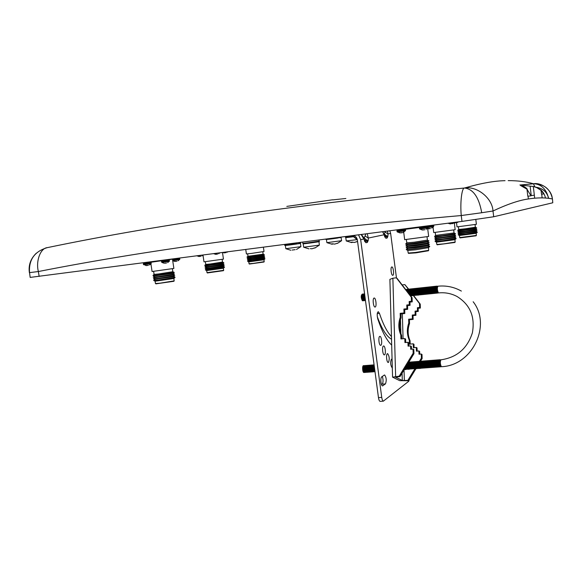 <?xml version="1.0" encoding="UTF-8"?>
<svg xmlns="http://www.w3.org/2000/svg" width="582" height="582" viewBox="0 0 582 582"><rect width="100%" height="100%" fill="white"/><g stroke="black" fill="none" stroke-linecap="round" stroke-linejoin="round"><path stroke-width="0.87" d="M30.155 277.41L461.977 221.4L461.25 215.544L481.721 212.736C478.95 197.247 473.202 189.012 464.48 188.015C300.043 204.129 161.01 223.997 47.368 247.626C40.602 248.034 35.64 260.823 38.361 271.539C153.161 248.856 294.128 230.196 461.25 215.544C460.027 202.434 461.817 187.71 464.48 188.015C476.985 185.811 492.328 198.091 492.998 210.997C507.002 204.384 518.627 200.397 527.867 199.029C537.375 197.531 545.53 197.509 552.34 198.957C552.063 190.379 541.915 182.275 533.403 183.745L534.873 186.815M520.155 185.141L523.305 186.182C525.757 187.586 527.059 188.59 527.205 189.194L527.234 189.456M526.972 189.194L527.809 196.243L531.002 195.807L526.972 189.194L520.664 185.563M533.905 186.611L537.688 187.775L541.275 190.598M541.064 190.387L541.507 194.213L543.697 193.915L541.064 190.387L536.699 187.579L533.316 186.502L519.922 184.952M530.137 186.335L531.235 195.617L534.341 195.188L533.316 186.502M524.535 187.171L520.905 185.476L524.535 187.171M538.845 188.575L535.556 187.04L538.888 188.801M345.868 198.491L332.628 199.895M332.613 199.786L286.81 206.392M552.784 202.776L552.456 198.928L552.784 202.776L493.703 216.759L492.998 210.997L481.721 212.736M461.977 221.4L493.703 216.759M548.593 198.367C547.102 192.184 543.071 188.495 536.502 187.295M380.875 345.286C382.403 344.631 381.603 336.454 380.002 336.36L379.697 336.411C378.162 337.007 378.955 345.257 380.555 345.344L380.875 345.286M384.564 354.831C386.048 354.132 385.269 346.072 383.713 345.977L383.393 346.035C381.901 346.676 382.672 354.809 384.236 354.896L384.564 354.831M388.492 362.397C389.693 359.167 389.416 356.242 387.656 353.638L387.343 353.703C385.888 354.373 386.637 362.382 388.158 362.47L388.492 362.397M392.079 359.385L391.388 359.203C390.209 362.397 390.478 365.285 392.195 367.868L392.312 367.875M375.223 307.012C376.816 306.539 375.936 298.115 374.284 298.028L374.03 298.057C372.429 298.471 373.302 306.969 374.954 307.041L375.223 307.012M392.857 275.315C394.276 275.017 393.396 266.985 391.933 266.934L391.759 266.949C390.326 267.189 391.206 275.286 392.668 275.33L392.857 275.315M387.474 231.09L387.976 233.957L390.638 233.397L389.845 230.785M382.869 231.687L384.105 234.764L382.621 231.723M367.257 233.724L368.304 238.06L384.105 234.764L384.753 236.874L384.069 233.819M391.453 336.527C387.19 332.22 383.189 324.509 379.457 313.4L378.3 311.69C377.041 312.498 376.867 314.913 377.776 318.936C382.127 331.762 386.761 340.492 391.686 345.119M384.287 375.07L381.683 376.903C380.184 377.689 380.904 385.801 382.483 385.902L385.459 383.902C386.695 380.57 386.426 377.602 384.644 374.99L384.287 375.07M383.989 233.622L384.367 233.928C385.895 235.484 387.074 236.241 387.91 236.19L387.161 238.009L385.939 238.278L384.753 236.874L385.939 238.278M363.634 237.441L364.376 238.045C365.998 239.719 367.278 240.519 368.217 240.453L367.344 242.425L365.947 242.73L364.594 241.239L363.83 237.907M380.344 401.354L380.075 401.369C379.348 401.078 378.817 399.827 378.475 397.615L381.748 397.404L360.673 239.653L358.548 234.852M381.748 397.404C382.09 399.623 382.621 400.874 383.342 401.165L408.724 381.283L409.357 379.508M396.458 277.898L390.638 233.397M353.543 235.506C355.682 236.234 356.955 237.754 357.377 240.075L378.475 397.615M382.359 376.423C383.32 379.828 383.276 382.396 382.236 384.127L381.523 384.644M377.289 316.695C381.843 329.019 386.594 336.534 391.526 339.233M361.422 234.481L363.714 237.616L363.874 238.991L361.146 234.517M364.761 240.839L363.874 238.991L360.673 239.653M365.947 242.73L365.169 241.326L366.565 241.021L364.434 239.631M364.019 238.394L365.903 233.899M384.898 236.605L386.433 236.707L384.629 235.535M384.178 234.124L385.335 231.367M385.058 232.073L387.976 233.957L387.91 236.19L386.433 236.707L387.161 238.009M365.14 236.052L368.304 238.06L368.217 240.453L366.565 241.021L367.344 242.425M401.718 338.855L401.616 335.465C399.172 329.747 398.99 323.861 401.085 317.787L400.969 313.88L404.81 313.509L404.686 309.609L407.669 309.318L407.546 305.579L410.048 305.332L409.946 302.087L412.223 301.854L412.092 297.802L411.321 297.206L411.459 301.272L409.175 301.498L409.277 304.757L406.767 305.004L406.891 308.751L403.901 309.042L404.024 312.956L400.176 313.327L400.292 317.241C398.19 323.33 398.364 329.237 400.816 334.963L400.933 338.928L404.81 338.586L404.934 342.565L407.946 342.311L408.069 346.13L410.608 345.919L410.717 349.251L413.031 349.062L413.169 353.238L399.208 376.161L392.566 377.151L399.769 380.672L408.608 380.744L415.832 368.886M412.223 301.854L411.459 301.272M413.504 295.794L419.498 303.542L419.637 307.5L417.41 307.718L417.52 310.89L415.068 311.13L415.192 314.775L412.282 315.051L412.405 318.863L408.651 319.212L408.775 323.032C406.738 328.954 406.927 334.701 409.328 340.281L409.452 344.137L413.227 343.817L413.358 347.687L416.297 347.439L416.421 351.164L418.902 350.961L419.011 354.205L421.266 354.023L422.001 354.46L422.139 358.519L421.412 358.09L419.491 361.247M421.266 354.023L421.412 358.09M395.345 377.012L402.293 380.49L402.075 373.178M414.835 368.886L407.844 380.373L408.608 380.744M407.844 380.373L402.293 380.49M395.353 377.172L400.016 376.561L399.208 376.161M410.186 344.071L410.077 340.754C407.684 335.188 407.495 329.448 409.524 323.541L409.401 319.736L413.147 319.387L413.024 315.582L415.934 315.306L415.81 311.668L418.247 311.435L418.138 308.271L420.364 308.053L420.226 304.11L413.744 295.736M408.535 289.007L404.846 284.613L402.133 284.904M414.086 347.629L413.977 344.282L413.227 343.817M417.149 351.106L417.039 347.898L416.297 347.439M419.731 354.147L419.637 351.404L418.902 350.961M420.59 361.066L422.139 358.519M389.896 279.36L392.879 278.196L395.636 376.423M412.092 297.802L397.15 278.443L396.349 277.81L392.879 278.196M396.349 277.81L411.321 297.206M405.705 342.5L405.603 339.08L404.81 338.586M408.833 346.064L408.731 342.791L407.946 342.311M411.474 349.185L411.387 346.392L410.608 345.919M400.016 376.561L413.94 353.689L413.802 349.527L413.031 349.062M413.94 353.689L413.169 353.238M404.846 284.613L408.338 289.123M419.637 307.5L420.364 308.053M419.498 303.542L420.226 304.11M417.52 310.89L418.247 311.435M417.41 307.718L418.138 308.271M415.068 311.13L415.81 311.668M415.192 314.775L415.934 315.306M412.282 315.051L413.024 315.582M412.405 318.863L413.147 319.387M408.651 319.212L409.401 319.736M408.775 323.032L409.524 323.541M409.328 340.281L410.077 340.754M401.616 335.465L400.816 334.963M401.085 317.787L400.292 317.241M400.969 313.88L400.176 313.327M404.81 313.509L404.024 312.956M404.686 309.609L403.901 309.042M407.669 309.318L406.891 308.751M407.546 305.579L406.767 305.004M410.048 305.332L409.277 304.757M409.946 302.087L409.175 301.498M374.241 366.027L374.961 371.396M374.19 365.605L374.852 371.287M374.066 364.674L373.826 364.878C373.04 366.922 373.157 369.148 374.175 371.549L375.026 371.84M373.702 365.081L374 371.352M373.782 364.936L372.982 364.943C372.189 366.987 372.305 369.214 373.331 371.607L374.321 371.738M372.851 365.147L373.157 371.411M372.946 364.994L372.138 365.009C371.345 367.053 371.462 369.279 372.48 371.672L373.44 371.854M372.007 365.212L372.313 371.476M372.102 365.06L371.294 365.074C370.501 367.118 370.618 369.337 371.636 371.731L372.596 371.92M371.163 365.285L371.469 371.534M371.258 365.125L370.45 365.14C369.657 367.184 369.774 369.403 370.792 371.789L371.76 371.978M370.319 365.351L370.625 371.6M370.414 365.183L369.606 365.205C368.813 367.249 368.93 369.468 369.948 371.854L370.923 372.036M369.475 365.416L369.781 371.658M369.577 365.249L368.762 365.278C367.97 367.315 368.086 369.526 369.104 371.913L370.079 372.102M368.632 365.481L368.937 371.723M368.733 365.314L367.919 365.343C367.126 367.38 367.242 369.592 368.261 371.971L369.243 372.16M367.795 365.554L368.093 371.782M367.897 365.372L367.082 365.409C366.282 367.446 366.398 369.657 367.417 372.036L368.406 372.218M366.951 365.62L367.257 371.847M367.06 365.438L366.238 365.474C365.445 367.511 365.554 369.716 366.573 372.094L367.569 372.284M366.107 365.685L366.413 371.905M366.216 365.503L365.401 365.54C364.601 367.577 364.71 369.781 365.736 372.153L366.755 372.313M365.27 365.751L365.576 371.971M365.38 365.561L364.558 365.605C363.765 367.642 363.874 369.839 364.892 372.218L365.896 372.4M364.427 365.816L364.732 372.029M364.543 365.627L363.721 365.671C362.921 367.708 363.03 369.905 364.056 372.276L365.06 372.465M363.59 365.889L363.896 372.087M363.677 365.736L363.663 365.729C362.186 364.87 362.324 372.014 363.794 372.509L364.201 372.465M364.841 295.802L365.278 299.09M364.601 294.026L365.489 300.632M364.587 294.055L365.045 300.159M364.572 293.815L363.881 293.946C363.161 295.962 363.328 298.122 364.383 300.421L365.336 300.574M363.765 294.143L364.216 300.247M363.852 293.99L363.059 294.034C362.331 296.049 362.499 298.202 363.554 300.501L364.514 300.661M362.935 294.237L363.394 300.327M363.03 294.07L362.237 294.121C361.509 296.136 361.677 298.29 362.732 300.588L363.699 300.741M362.113 294.325L362.571 300.414M362.186 294.201C360.84 295.569 360.905 297.758 362.382 300.77L362.87 300.756M440.829 359.822L440.087 359.88C439.112 361.691 439.235 363.976 440.443 366.725L440.669 366.747M439.665 359.851L439.403 360.243C438.806 362.084 438.937 364.106 439.788 366.325L439.963 366.514M440.385 359.851L439.774 359.691C439.075 361.837 439.228 364.201 440.225 366.791L440.967 366.725M439.57 359.996L438.886 359.756C438.188 361.902 438.333 364.267 439.33 366.856L440.05 366.856M438.777 359.916L438.515 360.316C437.919 362.15 438.042 364.172 438.901 366.391L439.075 366.58M438.683 360.062L437.991 359.829C437.293 361.968 437.446 364.332 438.442 366.922L439.163 366.922M437.89 359.989L437.628 360.382C437.024 362.215 437.155 364.245 438.006 366.456L438.188 366.645M437.795 360.134L437.104 359.894C436.405 362.04 436.551 364.405 437.548 366.987L438.275 366.987M436.995 360.062L436.74 360.454C436.136 362.288 436.26 364.31 437.118 366.522L437.293 366.711M436.907 360.2L436.216 359.967C435.511 362.106 435.663 364.47 436.66 367.053L437.388 367.053M436.107 360.127L435.853 360.52C435.249 362.353 435.372 364.376 436.231 366.587L436.405 366.776M436.02 360.265L435.329 360.04C434.623 362.179 434.769 364.536 435.773 367.111L436.507 367.111M435.22 360.2L434.965 360.593C434.361 362.426 434.485 364.441 435.343 366.653L435.518 366.842M435.132 360.331L434.441 360.105C433.736 362.244 433.881 364.601 434.885 367.177L435.62 367.177M434.332 360.273L434.077 360.658C433.474 362.491 433.597 364.507 434.456 366.711L434.63 366.907M434.252 360.396L433.554 360.178C432.848 362.31 432.993 364.667 433.997 367.242L434.739 367.242M433.445 360.338L433.19 360.731C432.586 362.557 432.71 364.572 433.568 366.776L433.743 366.973M433.364 360.462L432.673 360.243C431.96 362.382 432.106 364.732 433.11 367.307L433.852 367.307M432.564 360.411L432.302 360.796C431.699 362.63 431.822 364.645 432.681 366.842L432.863 367.038M432.484 360.534L431.786 360.316C431.073 362.448 431.218 364.805 432.222 367.373L432.972 367.366M431.677 360.484L431.422 360.869C430.811 362.695 430.935 364.71 431.793 366.907L431.975 367.104M431.597 360.6L430.898 360.382C430.185 362.521 430.331 364.87 431.335 367.431L432.091 367.431M430.789 360.549L430.534 360.935C429.923 362.761 430.047 364.776 430.913 366.973L431.087 367.169M430.716 360.665L430.018 360.454C429.298 362.586 429.443 364.936 430.454 367.497L431.211 367.497M429.909 360.622L429.654 361.007C429.043 362.833 429.167 364.841 430.025 367.038L430.207 367.235M429.836 360.731L429.13 360.52C428.417 362.651 428.563 365.001 429.567 367.562L430.331 367.562M429.021 360.687L428.774 361.073C428.156 362.899 428.279 364.907 429.145 367.104L429.32 367.3M428.949 360.796L428.25 360.593C427.53 362.724 427.675 365.067 428.679 367.628L429.451 367.62M428.141 360.76L427.886 361.146C427.275 362.964 427.399 364.972 428.257 367.162L428.439 367.358M428.068 360.862L427.37 360.658C426.65 362.79 426.795 365.132 427.799 367.693L428.57 367.686M427.261 360.833L427.006 361.211C426.388 363.037 426.511 365.038 427.377 367.227L427.559 367.424M427.188 360.935L426.49 360.731C425.762 362.855 425.908 365.198 426.919 367.751L427.697 367.751M426.373 360.898L426.126 361.277C425.507 363.103 425.631 365.11 426.49 367.293L426.671 367.489M426.308 361L425.602 360.796C424.882 362.928 425.027 365.263 426.031 367.817L426.817 367.817M425.493 360.971L425.246 361.349C424.627 363.168 424.751 365.176 425.609 367.358L425.791 367.555M425.435 361.066L424.722 360.869C424.002 362.993 424.14 365.329 425.151 367.882L425.937 367.875M424.613 361.036L424.365 361.415C423.747 363.241 423.863 365.241 424.729 367.424L424.911 367.62M424.554 361.131L423.849 360.935C423.121 363.059 423.26 365.394 424.271 367.948L425.064 367.94M423.732 361.109L423.485 361.487C422.867 363.306 422.983 365.307 423.849 367.482L424.031 367.686M423.674 361.196L422.969 361.007C422.241 363.132 422.379 365.467 423.39 368.006L424.183 368.006M422.852 361.175L422.605 361.553C421.986 363.372 422.103 365.372 422.969 367.548L423.15 367.751M422.801 361.262L422.088 361.073C421.361 363.197 421.499 365.532 422.51 368.071L423.31 368.064M421.972 361.247L421.732 361.626C421.106 363.437 421.223 365.438 422.088 367.613L422.277 367.817M421.921 361.327L421.208 361.146C420.48 363.263 420.619 365.598 421.63 368.137L422.437 368.13M421.099 361.32L420.851 361.691C420.226 363.51 420.349 365.503 421.215 367.678L421.397 367.882M421.048 361.393L420.335 361.211C419.6 363.335 419.738 365.663 420.75 368.195L421.564 368.195M420.219 361.386L419.978 361.764C419.346 363.575 419.469 365.569 420.335 367.744L420.517 367.94M420.168 361.458L419.455 361.284C418.72 363.401 418.865 365.729 419.877 368.261L420.691 368.253M419.346 361.458L419.098 361.829C418.473 363.641 418.589 365.634 419.455 367.802L419.644 368.006M419.295 361.524L418.582 361.349C417.847 363.466 417.985 365.794 418.996 368.326L419.818 368.319M418.465 361.524L418.225 361.895C417.592 363.714 417.716 365.7 418.582 367.868L418.764 368.071M418.422 361.589L417.701 361.422C416.967 363.539 417.105 365.86 418.116 368.391L418.945 368.384M417.592 361.597L417.345 361.968C416.719 363.779 416.836 365.765 417.701 367.933L417.891 368.137M417.549 361.655L416.828 361.487C416.094 363.605 416.232 365.925 417.243 368.45L418.072 368.442M416.712 361.662L416.472 362.033C415.839 363.845 415.963 365.831 416.828 367.999L417.018 368.202M416.676 361.728L415.955 361.56C415.213 363.67 415.352 365.991 416.37 368.515L417.199 368.508M415.839 361.735L415.599 362.106C414.966 363.91 415.082 365.896 415.955 368.057L416.137 368.268M415.803 361.793L415.082 361.626C414.34 363.735 414.479 366.056 415.49 368.581L416.334 368.573M414.966 361.8L414.726 362.171C414.093 363.983 414.209 365.962 415.075 368.122L415.264 368.326M414.93 361.851L414.209 361.691C413.467 363.808 413.606 366.122 414.617 368.639L415.461 368.632M414.093 361.873L413.853 362.237C413.22 364.048 413.336 366.027 414.202 368.188L414.391 368.391M414.064 361.917L413.336 361.764C412.594 363.874 412.725 366.187 413.744 368.704L414.624 368.646M413.22 361.939L412.98 362.31C412.347 364.114 412.463 366.093 413.329 368.246L413.518 368.457M413.191 361.982L412.463 361.829C411.721 363.939 411.852 366.253 412.871 368.77L413.722 368.762M412.347 362.011L412.114 362.375C411.474 364.179 411.59 366.158 412.456 368.311L412.645 368.522M412.318 362.048L411.59 361.902C410.848 364.005 410.979 366.318 411.998 368.828L412.856 368.821M411.474 362.077L411.241 362.44C410.601 364.245 410.717 366.224 411.59 368.377L411.78 368.588M411.452 362.113L410.717 361.968C409.975 364.077 410.106 366.384 411.125 368.893L411.991 368.886M410.601 362.15L410.368 362.513C409.728 364.317 409.844 366.289 410.717 368.442L410.907 368.646M410.586 362.179L409.852 362.04C409.102 364.143 409.241 366.449 410.252 368.952L411.125 368.944M409.735 362.215L409.502 362.579C408.862 364.383 408.971 366.354 409.844 368.501L410.034 368.712M409.713 362.244L408.979 362.106C408.229 364.208 408.368 366.514 409.386 369.017L410.252 369.01M408.76 362.2L408.629 362.644C407.989 364.448 408.106 366.42 408.971 368.566L409.168 368.777M407.633 364.048L408.513 369.083L409.27 369.25M407.342 364.528L408.295 368.843M406.76 365.481L407.64 369.141L408.404 369.315M406.505 365.903L407.429 368.908M406.01 366.718L406.774 369.206L407.662 369.199M405.785 367.082L406.556 368.966M405.341 367.824L405.901 369.272L406.796 369.257M405.167 368.1L405.69 369.032M404.752 368.784L405.348 369.635L405.814 369.505M404.286 369.548L404.948 369.57M437.802 286.213L437.067 286.286C436.18 287.923 436.325 290.142 437.489 292.928L437.773 292.993M436.675 286.264L436.42 286.664C435.882 288.476 436.042 290.454 436.915 292.608L437.097 292.79M437.358 286.257L436.769 286.111C436.144 288.228 436.333 290.542 437.351 293.052L438.064 292.964M436.413 286.257L435.896 286.199C435.263 288.316 435.46 290.629 436.478 293.139L437.162 293.124M435.802 286.351L435.547 286.759C435.009 288.57 435.169 290.549 436.049 292.695L436.224 292.877M435.547 286.351L435.03 286.293C434.398 288.41 434.587 290.724 435.605 293.226L436.296 293.212M434.929 286.446L434.674 286.846C434.136 288.657 434.303 290.636 435.176 292.782L435.351 292.964M434.681 286.446L434.157 286.388C433.525 288.505 433.714 290.811 434.739 293.313L435.423 293.299M434.063 286.54L433.808 286.941C433.263 288.752 433.43 290.731 434.303 292.87L434.478 293.052M433.816 286.54L433.284 286.482C432.652 288.592 432.841 290.905 433.866 293.401L434.558 293.386M433.19 286.635L432.935 287.035C432.39 288.847 432.557 290.818 433.43 292.964L433.612 293.146M432.957 286.635L432.419 286.577C431.779 288.687 431.975 290.993 432.993 293.488L433.692 293.474M432.317 286.73L432.07 287.13C431.524 288.934 431.684 290.913 432.564 293.052L432.739 293.233M432.091 286.73L431.546 286.671C430.906 288.781 431.102 291.087 432.128 293.583L432.826 293.568M431.451 286.824L431.197 287.217C430.651 289.028 430.818 291 431.691 293.139L431.873 293.321M431.226 286.824L430.68 286.759C430.04 288.868 430.229 291.175 431.255 293.67L431.96 293.655M430.578 286.919L430.331 287.312C429.785 289.123 429.945 291.095 430.826 293.226L431.007 293.408M430.367 286.919L429.814 286.853C429.167 288.963 429.363 291.262 430.389 293.757L431.095 293.743M429.712 287.013L429.465 287.406C428.912 289.21 429.079 291.182 429.96 293.313L430.134 293.503M429.501 287.013L428.949 286.948C428.301 289.058 428.49 291.356 429.516 293.845L430.236 293.83M428.847 287.108L428.599 287.501C428.046 289.305 428.207 291.269 429.087 293.401L429.269 293.59M428.643 287.108L428.076 287.042C427.435 289.145 427.625 291.444 428.65 293.932L429.371 293.917M427.981 287.195L427.734 287.588C427.181 289.4 427.341 291.364 428.221 293.488L428.403 293.677M427.777 287.202L427.21 287.137C426.562 289.239 426.759 291.538 427.785 294.019L428.505 294.005M427.115 287.29L426.868 287.683C426.315 289.487 426.475 291.451 427.355 293.583L427.537 293.764M426.919 287.297L426.344 287.224C425.697 289.334 425.886 291.626 426.919 294.106L427.646 294.092M426.25 287.384L426.002 287.777C425.449 289.581 425.609 291.546 426.49 293.67L426.671 293.852M426.06 287.384L425.486 287.319C424.831 289.421 425.02 291.713 426.053 294.194L426.788 294.179M425.384 287.479L425.136 287.872C424.584 289.669 424.744 291.633 425.624 293.757L425.806 293.946M425.202 287.479L424.62 287.413C423.965 289.516 424.154 291.808 425.187 294.281L425.922 294.266M424.518 287.573L424.271 287.959C423.718 289.763 423.878 291.72 424.758 293.845L424.947 294.034M424.343 287.573L423.754 287.508C423.099 289.603 423.289 291.895 424.322 294.368L425.064 294.354M423.652 287.668L423.412 288.054C422.852 289.851 423.012 291.815 423.9 293.932L424.082 294.121M423.485 287.668L422.888 287.595C422.234 289.698 422.423 291.982 423.456 294.456L424.205 294.441M422.794 287.755L422.547 288.148C421.986 289.945 422.146 291.902 423.034 294.019L423.216 294.208M422.627 287.763L422.03 287.69C421.375 289.792 421.564 292.077 422.597 294.543L423.347 294.528M421.928 287.85L421.688 288.236C421.121 290.04 421.288 291.989 422.168 294.106L422.357 294.296M421.768 287.857L421.164 287.784C420.51 289.88 420.699 292.164 421.732 294.63L422.488 294.616M421.062 287.945L420.822 288.33C420.262 290.127 420.422 292.084 421.31 294.194L421.492 294.383M420.917 287.952L420.306 287.872C419.651 289.974 419.833 292.251 420.873 294.718L421.63 294.703M420.204 288.039L419.964 288.425C419.396 290.222 419.564 292.171 420.444 294.281L420.633 294.477M420.058 288.046L419.447 287.966C418.785 290.062 418.975 292.346 420.008 294.805L420.771 294.79M419.346 288.134L419.105 288.512C418.538 290.309 418.698 292.259 419.586 294.368L419.775 294.565M419.207 288.141L418.582 288.061C417.927 290.156 418.109 292.433 419.149 294.892L419.913 294.87M418.48 288.221L418.247 288.607C417.68 290.403 417.84 292.353 418.727 294.456L418.909 294.652M418.349 288.236L417.723 288.155C417.061 290.243 417.25 292.52 418.283 294.979L419.055 294.958M417.621 288.316L417.381 288.701C416.814 290.491 416.974 292.44 417.869 294.543L418.051 294.739M417.498 288.33L416.865 288.243C416.203 290.338 416.392 292.615 417.425 295.067L418.203 295.045M416.763 288.41L417.192 294.827M416.639 288.425L416.006 288.337C415.344 290.425 415.526 292.702 416.567 295.154L417.345 295.132M415.904 288.505L416.334 294.914M415.788 288.519L415.148 288.432C414.486 290.52 414.668 292.79 415.708 295.241L416.494 295.22M415.046 288.592L415.475 295.001M414.937 288.607L414.289 288.519C413.627 290.614 413.809 292.877 414.85 295.329L415.643 295.307M414.188 288.687L414.624 295.089M414.086 288.701L413.438 288.614C412.769 290.702 412.951 292.972 413.991 295.416L414.784 295.394M413.329 288.781L413.766 295.176M413.235 288.796L412.58 288.701C411.911 290.789 412.092 293.059 413.133 295.503L413.933 295.481M412.478 288.876L412.907 295.263M412.383 288.89L411.721 288.796C411.052 290.884 411.241 293.146 412.282 295.591L413.082 295.569M411.619 288.963L412.056 295.35M411.539 288.985L410.87 288.89C410.194 290.971 410.383 293.233 411.423 295.671L412.231 295.649M410.761 289.058L411.198 295.438M410.688 289.079L410.012 288.978C409.342 291.065 409.524 293.328 410.565 295.758L411.379 295.736M409.91 289.152L410.026 295.132M409.837 289.174L409.161 289.072L408.971 293.764M409.051 289.239L408.6 293.284M408.993 289.261L408.309 289.167L407.924 292.404M408.2 289.334L407.611 292.004M408.142 289.356L407.451 289.254L407.029 291.247M407.349 289.429L406.789 290.935M407.298 289.45L406.6 289.349L406.272 290.265M406.498 289.516L406.149 290.105M406.447 289.545L405.698 289.516M367.06 371.622L367.417 372.036M367.897 371.556L368.261 371.971M368.733 371.483L369.104 371.913M369.461 371.752L369.948 371.854M285.827 248.703L300.894 246.637M285.5 245.415L300.327 243.378M292.171 250.056L295.161 249.663M303.673 247.234L319.38 245.109L318.965 241.683M303.331 243.793L318.849 241.668M310.308 248.638L311.959 248.783L315.64 247.612L313.443 248.259M326.888 242.665L341.598 240.679L341.096 237.456M326.575 239.435L341.197 237.456M333.1 243.953L332.002 244.214L331.114 243.974L332.562 243.807L334.679 244.105L338.135 243.007L336.032 243.64M346.232 240.948L357.122 239.631M345.912 237.572L353.529 236.714L345.999 237.58M352.757 242.279L351.608 242.57L350.713 242.323L352.248 242.141L354.416 242.454L357.559 241.428M357.581 241.581L355.806 241.996M296.769 243.945L298.922 243.676L299.112 242.585M296.835 243.516L296.682 244.025L290.069 244.942C285.478 245.546 283.79 245.575 285.013 245.015L296.835 243.516L296.747 242.898M296.682 244.025L285.58 245.422M337.895 237.965L340.186 237.245M326.364 239.042L337.967 237.529L337.771 238.045L326.655 239.442M224.659 252.777L225.314 252.704M226.078 252.61L223.633 252.763M216.191 254.247L216.853 254.181M217.639 254.079L215.165 254.239M218.701 253.708L219.8 252.908M433.539 226.733L428.148 227.54M428.883 228.733L429.516 228.413M428.869 228.806L427.683 228.704L428.919 228.5M430.498 228.551L428.81 228.784M405.436 230.858L397.295 231.956M400.714 232.88L401.435 232.545M402.373 232.698L403.792 232.174L402.017 232.793L399.332 232.793M427.981 227.948L419.746 229.053M423.129 229.912L423.943 229.897M424.94 229.723L421.943 229.926M199.488 256.415L200.15 256.356M200.928 256.24L198.535 256.422M201.983 255.884L203.082 255.083M436.478 242.134L436.835 244.484L443.87 243.858L455.168 242.054L454.935 239.733M436.442 242.177L454.92 239.711M436.347 240.308L435.045 241.414L443.113 240.65L456.172 238.605L454.564 237.929M436.304 240.293L454.637 237.878M436.136 238.664L434.943 239.769L442.902 238.984L455.881 236.983L454.36 236.285M436.1 238.649L454.426 236.234M435.933 237.02L434.725 238.118L442.691 237.318L455.677 235.324L454.149 234.633M435.889 237.005L454.222 234.582M435.656 235.426L434.507 236.467L442.48 235.652L455.48 233.666L453.982 232.996M435.62 235.397L454.047 232.946L453.684 230.05M433.736 232.56L455.168 229.701L454.287 222.659M437.213 244.775L454.848 242.468M206.661 270.543L207.017 272.667L223.692 270.303L223.335 268.258L224.543 267.167L223.073 266.571M206.639 270.579L223.335 268.258M206.501 268.884L205.308 269.888L224.543 267.167M206.465 268.877L223.124 266.534M206.283 267.393L205.17 268.389L210.175 267.887L224.259 265.69L222.855 265.079M206.246 267.378L222.906 265.043M206.064 265.894L204.937 266.891L209.957 266.381L224.048 264.199L222.637 263.588M206.028 265.879L222.688 263.551M205.795 264.432L204.711 265.392L209.731 264.868L223.837 262.7L222.448 262.104M205.373 261.776L205.766 264.424L210.269 263.988L222.499 262.067L222.113 259.434M203.991 261.842L223.452 259.121L222.491 252.559M207.388 272.943L223.401 270.688M407.786 250.391L408.208 253.054L415.759 252.428L428.701 250.318L428.439 247.706M407.735 250.449L415.424 249.845L428.417 247.67M407.655 248.347L406.236 249.605L414.842 248.827L429.778 246.462L427.988 245.684M407.589 248.318L415.17 247.765L428.09 245.611M407.415 246.499L406.149 247.757L414.602 246.957L429.421 244.644L427.748 243.836M407.356 246.477L414.93 245.902L427.85 243.763M407.174 244.651L405.894 245.91L414.362 245.087L429.196 242.781L427.515 241.981M407.124 244.629L414.69 244.033L427.61 241.908M406.84 242.876L405.639 244.054L414.122 243.218L428.97 240.919L427.326 240.155M406.367 239.617L406.789 242.854L414.449 242.163L427.428 240.082L427.013 236.852M404.672 239.653L428.672 236.438L427.632 228.297M408.615 253.366L415.941 252.864L428.352 250.769M433.175 225.147L424.096 226.878L398.75 230.166L397.128 230.334L397.062 229.846M398.75 230.166L398.677 229.635M426.999 226.449L426.933 225.954M424.096 226.878L424.023 226.333M155.118 281.179L155.438 283.521L160.065 283.172L174.178 280.859L173.865 278.502M155.081 281.222L173.88 278.516M154.943 279.338L153.626 280.466L158.77 279.993L175.102 277.381L173.465 276.712M154.892 279.324L173.531 276.661M154.688 277.679L153.481 278.8L158.515 278.32L174.767 275.744L173.218 275.053M154.645 277.658L173.283 275.002M154.441 276.014L153.219 277.134L158.26 276.639L174.52 274.086L172.963 273.402M154.397 275.999L173.029 273.351M154.121 274.398L152.957 275.468L158.006 274.959L174.28 272.42L172.752 271.758M153.633 271.452L154.077 274.384L158.682 273.962L172.818 271.707L172.381 268.797M152.084 271.518L173.873 268.433L172.505 259.325M155.94 283.849L173.858 281.281M179.22 258.19L144.278 263.224L143.572 263.275L143.507 262.831M144.278 263.224L144.205 262.744M167.689 260.139L167.623 259.696M164.735 260.561L164.662 260.081M459.707 237.58L476.389 235.426L476.171 233.346M459.474 235.514L476.156 233.324M459.351 233.869L458.158 234.852L465.709 234.102L477.313 232.313L475.858 231.716M459.322 233.855L475.909 231.672M459.169 232.385L458.049 233.367L465.52 232.604L477.065 230.843L475.676 230.225M459.14 232.378L475.727 230.188M458.987 230.909L457.852 231.883L465.338 231.105L476.891 229.352L475.487 228.741M458.958 230.894L475.538 228.704M458.747 229.461L457.663 230.399L465.149 229.606L476.709 227.86L475.334 227.264M458.398 226.827L458.725 229.446L465.345 228.784L475.385 227.227L475.058 224.601M457.03 226.885L476.396 224.303L475.814 219.53M460.144 237.893L476.083 235.812M248.79 261.856L249.038 263.762L253.446 263.377L264.206 261.667L263.952 259.754M248.769 261.878L263.966 259.761M263.704 258.248L248.616 260.336L247.546 261.245L252.53 260.751L264.992 258.808L263.661 258.277M248.441 258.99L247.408 259.885L252.333 259.383L264.752 257.47L263.471 256.917M248.419 258.983L263.508 256.888M248.252 257.63L247.212 258.524L252.137 258.008L264.563 256.102L263.275 255.556M248.223 257.622L263.311 255.527M262.795 251.773L263.137 254.181L247.997 256.284L246.95 257.084L264.373 254.741L263.1 254.203M245.764 249.525L246.404 253.948L251.489 253.417L264.01 251.497L263.406 247.234M249.445 264.039L263.937 262.024M179.685 259.579L172.694 260.591M175.422 261.34L176.15 261.303M177.023 261.158L174.411 261.362M178.165 260.772L179.816 259.157L172.636 260.198M169.311 261.369L161.854 262.409L163.935 263.195M164.946 263.166L165.695 263.137M166.583 262.977L164.691 263.275M167.747 262.584L169.449 260.932L161.585 262.038L161.876 262.424M450.686 223.881L451.217 223.597M452.141 223.721L453.436 223.241L449.413 223.794M455.168 222.891L455.677 222.608M456.594 222.724L457.859 222.251L454.316 222.899M151.16 262.642L151.102 263.733L143.696 264.759M146.773 265.494L147.522 265.479M148.41 265.312L145.835 265.545M508.195 180.616C517.864 180.638 526.266 181.686 533.403 183.745L520.344 184.989M547.778 195.487C545.123 188.095 540.518 184.174 533.963 183.73L533.403 183.745M30.162 277.425L29.537 272.631C28.671 259.725 34.571 251.395 47.251 247.648M545.516 198.062C544.708 194.577 543.086 191.798 540.642 189.725M464.48 188.015C480.805 183.294 494.329 180.849 505.052 180.682M39.154 276.414L38.361 271.539L29.537 272.631M385.459 383.902L382.236 384.127M382.869 385.815L382.338 385.851M379.457 313.4L377.252 313.618M352.561 235.637L357.253 239.449M400.896 333.646L400.481 319.707M402.329 313.749L403.086 338.739M404.039 369.956L404.359 380.613M441.556 366.682L441.331 366.66C440.123 363.903 440.007 361.618 440.974 359.807C456.863 357.515 467.331 348.523 472.38 332.839C475.225 316.775 470.111 304.662 457.037 296.493C451.283 293.452 445.099 292.266 438.508 292.921L438.355 292.833C437.198 290.047 437.053 287.835 437.94 286.199C446.307 285.384 454.113 287.013 461.359 291.08M353.521 236.707L351.062 237.034C343.627 237.958 346.181 237.507 345.417 237.165L352.99 236.277M299.192 243.152L300.661 242.861C300.952 243.203 300.37 243.472 298.922 243.676M318.754 241.697L303.418 243.8M308.104 242.796L319.205 241.123C320.435 241.697 317.226 242.025 308.336 243.276C300.938 244.171 303.717 243.756 302.822 243.378L308.104 242.796M427.806 226.405L433.605 225.547L433.699 226.26L428.097 227.096M397.302 230.312L396.917 230.821L405.501 229.657L405.596 230.385L397.004 231.541M400.78 229.905L399.463 230.072M398.474 230.196L397.404 230.305M419.593 227.46L419.367 227.911L428.046 226.733L428.141 227.467L419.455 228.631M426.511 226.522L424.584 226.805M423.369 226.973L422.03 227.147M179.816 259.157L179.722 258.517L172.541 259.557M179.06 258.212L178.463 258.313M168.882 259.936L169.347 260.278L161.483 261.383L161.585 262.038M168.656 259.972L168.031 260.081M167.194 260.212L165.237 260.496M164.153 260.641L163.069 260.78M151.255 263.29L143.427 264.388L146.504 265.618M150.949 262.358L143.332 263.741L143.427 264.388M145.922 263.006L144.853 263.144M144.161 263.231L143.689 263.26M552.456 198.928L552.456 198.92C550.39 189.099 544.228 184.036 533.963 183.73L520.49 185.003M29.376 272.623C28.336 265.166 30.628 258.706 36.244 253.265M534.334 195.188L534.683 198.149M524.557 187.157L524.6 187.535M548.688 198.375C547.109 192.169 543.101 188.488 536.655 187.346M528.041 196.214L528.369 198.949M541.704 194.184L542.14 197.902M383.342 401.165L380.075 401.369M352.248 235.674L357.333 239.806M392.566 377.151L389.896 279.338M374.641 371.054L374.968 371.425M373.797 371.112L374.175 371.549M372.953 371.178L373.331 371.607M372.102 371.236L372.48 371.672M371.258 371.294L371.636 371.731M370.414 371.36L370.792 371.789M366.202 371.665L366.573 372.094M365.365 371.723L365.736 372.153M364.521 371.782L364.892 372.218M363.685 371.847L364.056 372.276M364.827 299.926L365.205 300.334M364.005 300.006L364.383 300.421M363.175 300.094L363.554 300.501M362.353 300.174L362.732 300.588M439.788 366.325L440.225 366.791M438.901 366.391L439.33 366.856M438.006 366.456L438.442 366.922M437.118 366.522L437.548 366.987M436.231 366.587L436.66 367.053M435.343 366.653L435.773 367.111M434.456 366.711L434.885 367.177M433.568 366.776L433.997 367.242M432.681 366.842L433.11 367.307M431.793 366.907L432.222 367.373M430.913 366.973L431.335 367.431M430.025 367.038L430.454 367.497M429.145 367.104L429.567 367.562M428.257 367.162L428.679 367.628M427.377 367.227L427.799 367.693M426.49 367.293L426.919 367.751M425.609 367.358L426.031 367.817M424.729 367.424L425.151 367.882M423.849 367.482L424.271 367.948M422.969 367.548L423.39 368.006M422.088 367.613L422.51 368.071M421.215 367.678L421.63 368.137M420.335 367.744L420.575 368.428M419.455 367.802L419.702 368.493M418.582 367.868L418.829 368.559M417.701 367.933L418.116 368.391M416.828 367.999L417.09 368.682M415.955 368.057L416.217 368.748M415.075 368.122L415.49 368.581M414.202 368.188L414.617 368.639M413.329 368.246L413.744 368.704M412.456 368.311L412.871 368.77M411.59 368.377L411.998 368.828M410.717 368.442L411.125 368.893M409.844 368.501L410.252 368.952M408.971 368.566L409.386 369.017M408.106 368.632L408.513 369.083M407.233 368.69L407.64 369.141M406.367 368.755L406.774 369.206M405.501 368.821L405.901 369.272M436.915 292.608L437.351 293.052M436.049 292.695L436.478 293.139M435.176 292.782L435.605 293.226M434.303 292.87L434.739 293.313M433.43 292.964L433.866 293.401M432.564 293.052L432.993 293.488M431.691 293.139L432.128 293.583M430.826 293.226L431.255 293.67M429.96 293.313L430.389 293.757M429.087 293.401L429.516 293.845M428.221 293.488L428.65 293.932M427.355 293.583L427.785 294.019M426.49 293.67L426.919 294.106M425.624 293.757L426.053 294.194M424.758 293.845L425.187 294.281M423.9 293.932L424.322 294.368M423.034 294.019L423.456 294.456M422.168 294.106L422.597 294.543M421.31 294.194L421.732 294.63M420.444 294.281L420.873 294.718M419.586 294.368L420.008 294.805M418.727 294.456L419.149 294.892M417.869 294.543L418.102 295.212M417.003 294.63L417.425 295.067M416.145 294.718L416.567 295.154M415.286 294.805L415.708 295.241M414.428 294.892L414.85 295.329M413.576 294.979L413.831 295.649M412.718 295.067L413.133 295.503M411.86 295.154L412.121 295.816M411.008 295.241L411.27 295.903M437.635 293.008L438.508 292.921M473.159 301.745C491.819 325.302 472.148 365.787 441.411 366.696L440.523 366.762M300.894 246.644L300.436 243.392M296.449 249.511L300.843 246.666M285.915 248.725L290.869 250.267M285.842 248.725L285.369 245.466M314.913 248.027L319.38 245.109M303.775 247.263L308.969 248.87M303.688 247.255L303.2 243.843M337.422 243.407L341.598 240.679M326.968 242.679L332.002 244.214M326.895 242.679L326.444 239.486M346.326 240.97L351.608 242.57M346.246 240.963L345.781 237.623M345.417 237.165L345.337 236.576M285.013 245.015L284.925 244.433M300.661 242.861L300.603 242.396M337.8 238.038L331.347 238.933C326.553 239.558 324.807 239.609 326.102 239.078M341.43 237.085L339.91 237.711M319.205 241.123L319.052 239.995M302.822 243.378L302.647 242.127M222.811 252.515L224.521 252.864M227.096 252.253L227.693 251.882M213.689 253.701L216.031 254.341M433.699 226.26L431.749 228.093M433.605 225.547L433.052 225.169M433.612 225.605L434.39 224.987M405.596 230.385L403.617 232.24M396.917 230.821L397.331 231.978L400.62 232.938M428.141 227.467L426.199 229.308M428.046 226.733L427.494 226.347M419.367 227.911L419.782 229.075L422.787 230.036M197 255.876L199.32 256.509M436.638 242.214L435.045 241.414M436.529 240.381L434.943 239.769M436.311 238.729L434.725 238.118M436.1 237.085L434.507 236.467M435.62 235.412L435.249 232.509M433.743 232.574L433.059 227.206M437.3 244.84L436.835 244.484M454.804 242.519L455.168 242.054M454.076 234.684L455.48 233.666M454.273 236.343L455.677 235.324M454.477 237.994L455.881 236.983M454.811 239.799L456.172 238.605M206.785 270.601L205.308 269.888M206.639 268.935L205.17 268.389M206.414 267.436L204.937 266.891M206.181 265.938L204.711 265.392M203.991 261.849L203.002 255.156M207.454 272.994L207.017 272.667M223.364 270.732L223.692 270.303M222.579 263.631L223.837 262.7M222.79 265.13L224.048 264.199M223.008 266.621L224.259 265.69M408.011 250.507L406.236 249.605M407.917 248.449L406.149 247.757M407.662 246.593L405.894 245.91M407.415 244.738L405.639 244.054M404.672 239.668L403.704 232.218M403.668 231.912L403.573 231.192M408.731 253.454L408.208 253.054M428.287 250.849L428.701 250.318M427.406 242.061L428.97 240.919M427.632 243.916L429.196 242.781M427.865 245.779L429.421 244.644M428.272 247.801L429.778 246.462M155.285 281.259L153.626 280.466M155.125 279.404L153.481 278.8M154.863 277.738L153.219 277.134M154.601 276.072L152.957 275.468M152.084 271.532L150.927 263.922M156.027 283.907L155.54 283.55M173.814 281.339L174.178 280.859M172.883 273.46L174.28 272.42M173.13 275.119L174.52 274.086M173.371 276.785L174.767 275.744M173.756 278.596L175.102 277.381M459.707 237.594L459.453 235.543M459.598 235.572L458.158 234.852M459.489 233.92L458.049 233.367M459.293 232.436L457.852 231.883M459.103 230.952L457.663 230.399M457.03 226.893L456.514 222.746M460.202 237.943L459.78 237.616M476.054 235.848L476.389 235.426M475.436 228.777L476.709 227.86M475.61 230.268L476.891 229.352M475.792 231.76L477.065 230.843M476.083 233.389L477.313 232.313M248.878 261.9L247.546 261.245M248.74 260.387L247.408 259.885M248.543 259.026L247.212 258.524M248.339 257.666L247.008 257.157M247.997 256.284L247.648 253.868M249.489 264.075L249.096 263.777M263.908 262.06L264.206 261.667M263.231 255.585L264.373 254.741M263.42 256.953L264.563 256.102M263.61 258.313L264.752 257.47M263.893 259.805L264.992 258.808M179.722 258.517L179.278 258.182M172.723 260.787L175.189 261.449M169.347 260.285L169.449 260.932M161.731 260.954L161.483 261.383M447.9 223.226L450.643 223.932M453.305 223.292L454.644 222.353M454.316 222.877L455.131 222.935M457.736 222.309L458.478 221.851M149.501 264.963L151.102 263.733M143.703 263.268L143.332 263.741"/></g></svg>
